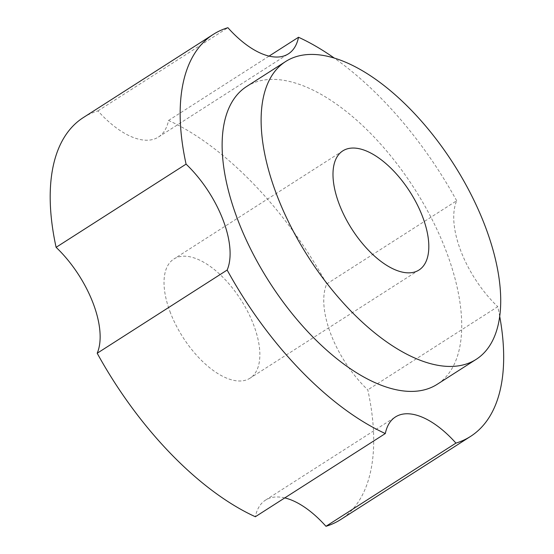 <?xml version="1.0" encoding="UTF-8"?>
<svg xmlns="http://www.w3.org/2000/svg" width="554" height="554" viewBox="0 0 554 554"><rect width="100%" height="100%" fill="white"/><g stroke="black" fill="none" stroke-linecap="round" stroke-linejoin="round"><path stroke-width="0.42" stroke-dasharray="2.77 2.08" d="M83.287 117.6A238.649 116.43 -122.6 0 1 97.933 110.897A79.547 38.808 57.4 0 0 142.655 139.947A79.547 38.808 57.4 0 0 158.43 137.039A79.547 38.808 57.4 0 0 168.548 120.453A238.649 116.43 -122.6 0 1 326.708 283.953A79.547 38.808 57.4 0 0 331.063 334.72A79.547 38.808 57.4 0 0 367.794 389.871A238.649 116.43 -122.6 0 1 340.613 519.597M284.77 497.908A79.547 38.808 57.4 0 0 281.245 497.25A79.547 38.808 57.4 0 0 265.47 500.151A79.547 38.808 57.4 0 0 255.346 516.744M170.514 312.989A70.711 34.5 -122.6 0 1 173.824 259.043A70.711 34.5 -122.6 0 1 241.004 299.998A70.711 34.5 -122.6 0 1 250.069 378.153A70.711 34.5 -122.6 0 1 170.514 312.989M499.722 316.438A238.649 116.43 57.4 0 0 497.755 306.674L367.794 389.871M97.933 110.897L227.895 27.7M326.708 283.953L456.676 200.756A79.547 38.808 57.4 0 0 497.755 306.674M168.548 120.453L269.099 56.093M456.676 200.756A238.649 116.43 57.4 0 0 334.401 58.163M246.613 86.514A176.781 86.244 -122.6 0 1 445.499 249.425A176.781 86.244 -122.6 0 1 437.224 384.289M265.47 500.151L395.438 416.961M158.43 137.039L288.399 53.849M342.781 150.889L173.824 259.043M419.032 269.999L250.069 378.153"/><path stroke-width="0.83" d="M97.192 353.244L227.154 270.047A238.649 116.43 57.4 0 0 385.314 433.547L255.346 516.744A238.649 116.43 -122.6 0 1 97.192 353.244A79.547 38.808 57.4 0 0 92.83 302.477A79.547 38.808 57.4 0 0 56.106 247.326A238.649 116.43 -122.6 0 1 83.287 117.6L213.255 34.403A238.649 116.43 57.4 0 0 186.075 164.129L56.106 247.326M325.967 526.3L455.935 443.103A238.649 116.43 57.4 0 0 470.581 436.4L340.613 519.597A238.649 116.43 -122.6 0 1 325.967 526.3A79.547 38.808 57.4 0 0 284.77 497.908M455.935 443.103A79.547 38.808 57.4 0 0 395.438 416.961A79.547 38.808 57.4 0 0 385.314 433.547M227.154 270.047A79.547 38.808 57.4 0 0 186.075 164.129M470.581 436.4A238.649 116.43 57.4 0 0 499.722 316.438M269.099 56.093L298.516 37.256A79.547 38.808 57.4 0 1 288.399 53.849A79.547 38.808 57.4 0 1 227.895 27.7A238.649 116.43 57.4 0 0 213.255 34.403M334.401 58.163A238.649 116.43 57.4 0 0 298.516 37.256M339.477 204.835A70.711 34.5 57.4 0 0 419.032 269.999A70.711 34.5 57.4 0 0 409.96 191.843A70.711 34.5 57.4 0 0 342.781 150.889A70.711 34.5 57.4 0 0 339.477 204.835M476.211 359.331L437.224 384.289A176.781 86.244 -122.6 0 1 269.279 281.896A176.781 86.244 -122.6 0 1 246.613 86.514L285.601 61.556A176.781 86.244 -122.6 0 1 484.487 224.46A176.781 86.244 -122.6 0 1 476.211 359.331A176.781 86.244 -122.6 0 1 308.273 256.938A176.781 86.244 -122.6 0 1 285.601 61.556"/></g></svg>
